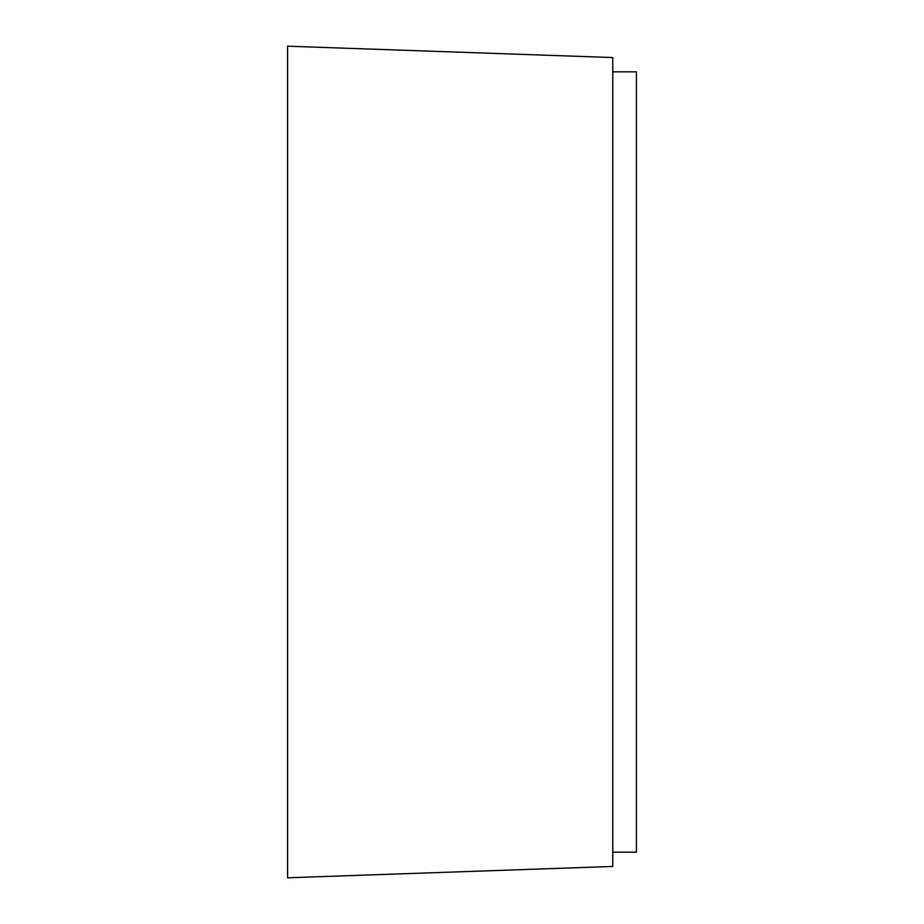 <?xml version="1.0" encoding="UTF-8"?>
<svg xmlns="http://www.w3.org/2000/svg" width="924" height="924" viewBox="0 0 924 924"><rect width="100%" height="100%" fill="white"/><g stroke="black" fill="none" stroke-linecap="round" stroke-linejoin="round"><path stroke-width="1.39" d="M287.595 877.8L287.595 46.2L612.751 57.554L612.751 866.446L287.595 877.8M612.751 71.818L636.405 71.818L636.405 852.182L612.751 852.182"/></g></svg>
